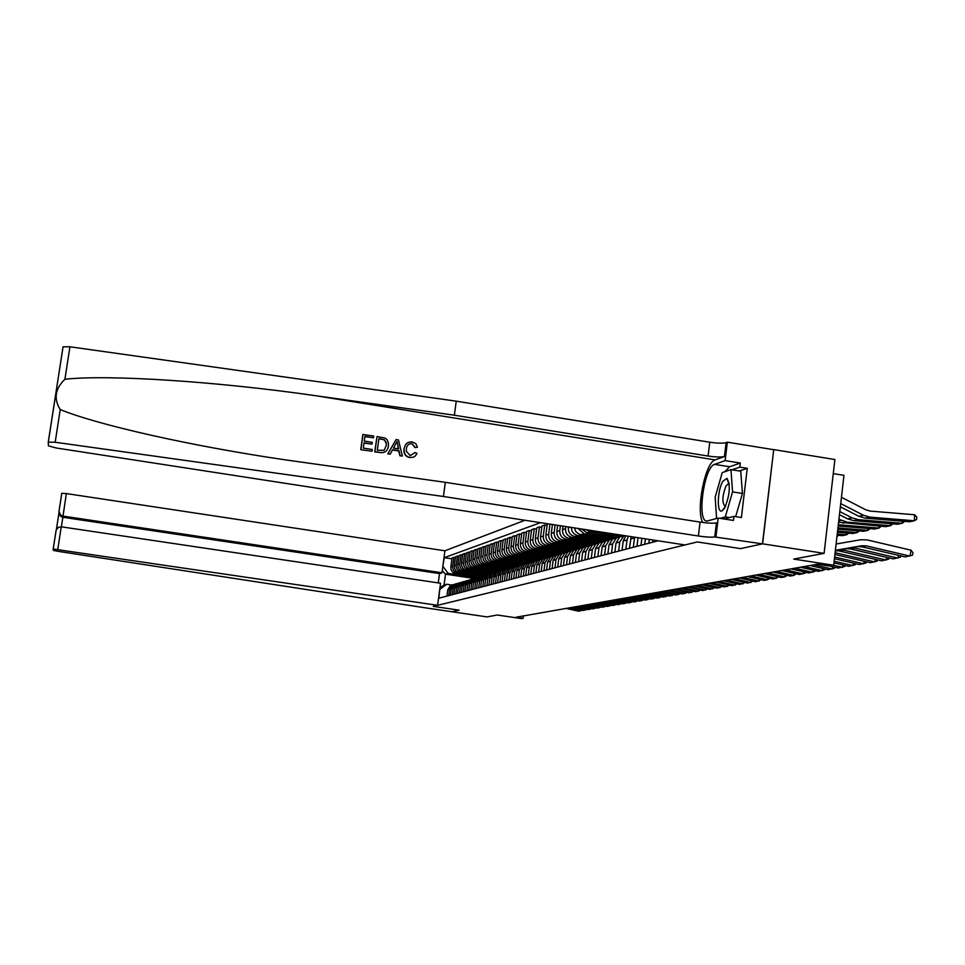 <?xml version="1.0" encoding="UTF-8"?>
<svg xmlns="http://www.w3.org/2000/svg" width="965" height="965" viewBox="0 0 965 965"><rect width="100%" height="100%" fill="white"/><g stroke="black" fill="none" stroke-linecap="round" stroke-linejoin="round"><path stroke-width="1.45" d="M525.008 520.268L444.913 550.786L66.356 493.573L61.41 526.83M773.737 449.606L762.434 543.862L740.601 548.627L762.603 543.826L773.737 449.606L834.894 459.521L824.098 553.355L793.725 559.085L833.676 565.261L843.965 475.335L833.265 473.61M48.262 442.091L63.063 346.797L69.926 346.785L456.252 401.163L454.358 415.203L315.41 395.674C217.547 381.549 108.382 374.36 64.908 379.257C55.114 388.714 53.557 398.81 60.228 409.57L55.174 442.26L48.25 442.127L48.419 445.866L56.235 447.989L685.005 544.948L697.309 541.944L740.601 548.627L697.309 541.944L433.249 606.37L459.123 610.169L433.249 606.37L437.603 605.308L53.208 549.013L53.244 550.303L57.261 551.208L425.493 607.854L451.97 611.738L459.123 610.169L451.922 611.75L487.06 616.912L497.18 615.007L521.522 618.589L523.139 618.312L523.452 615.935M762.603 543.826L824.098 553.355M833.676 565.261L829.152 566.021L817.5 564.223L515.961 617.25L523.139 618.312M658.082 540.798L438.834 598.216L439.738 589.362M442.79 566.672L444.262 557.673L451.922 558.819M540.509 522.668L444.262 557.673M474.659 578.53L445.504 574.163L444.045 585.007L446.638 584.247L452.115 585.067M621.484 536.528L612.956 535.213M602.039 533.524L590.303 531.715L586.141 529.701M617.371 537.409L587.034 532.74L581.473 528.977M614.886 538.41L606.466 537.119M595.658 535.454L584.054 533.669L577.806 528.41M610.749 539.254L579.482 534.321L575.996 531.836L574.271 527.867M608.457 540.255L600.121 538.977M589.434 537.336L577.963 535.575C573.753 534.55 571.533 531.824 571.328 527.421M604.331 541.076L574.851 536.54C570.351 535.382 568.168 532.439 568.313 527.71L568.409 526.962M602.16 542.065L593.921 540.798M583.343 539.17L572.004 537.433C567.529 536.275 565.369 533.343 565.502 528.651L565.767 526.564M598.107 542.849L568.964 538.386C564.513 537.228 562.366 534.321 562.499 529.652L562.957 526.13M595.96 543.814L587.866 542.571M577.396 540.967L566.19 539.254C561.763 538.108 559.616 535.213 559.76 530.569L560.375 525.732M592.088 544.61L563.222 540.183C558.819 539.037 556.684 536.166 556.817 531.546L557.625 525.298M589.748 545.502L581.943 544.308M571.582 542.728L560.496 541.027C556.117 539.893 554.006 537.035 554.139 532.439L555.104 524.912M586.31 546.335L557.589 541.932C553.235 540.81 551.136 537.963 551.268 533.404L552.414 524.502M583.704 547.167L576.153 546.009M565.9 544.441L554.935 542.764C550.605 541.655 548.506 538.82 548.651 534.272L549.954 524.116M580.858 548.048L552.101 543.657C547.794 542.547 545.707 539.725 545.84 535.213L547.276 524.116L548.072 523.826M577.818 548.795L570.484 547.674M560.339 546.118L549.495 544.465C545.213 543.355 543.138 540.557 543.283 536.07L544.706 525.032L547.107 525.406M575.442 549.724L546.721 545.334C542.463 544.236 540.4 541.449 540.533 536.986L541.956 526.009L544.706 525.032M572.088 550.388L564.947 549.302M554.899 547.77L544.176 546.13C539.942 545.032 537.891 542.27 538.024 537.819L539.435 526.902L541.787 527.264M569.881 551.317L541.462 546.974C537.24 545.888 535.201 543.138 535.334 538.723L536.745 527.867L539.435 526.902M566.515 551.956L559.519 550.882M549.58 549.375L538.977 547.758C534.779 546.673 532.74 543.934 532.885 539.544L534.284 528.736L536.588 529.085M564.428 552.873L536.311 548.59C532.137 547.517 530.111 544.791 530.255 540.412L531.643 529.676L534.284 528.736M561.087 553.488L554.212 552.45M544.369 550.943L533.874 549.35C529.725 548.277 527.71 545.575 527.855 541.22L529.242 530.533L531.498 530.871M559.109 554.405L531.269 550.159C527.143 549.097 525.141 546.407 525.274 542.077L526.661 531.45L529.242 530.533M555.816 555.008L549.025 553.97M539.266 552.487L528.892 550.906C524.779 549.857 522.789 547.167 522.921 542.861L524.309 532.282L526.504 532.62M553.801 555.876L526.335 551.703C522.246 550.653 520.268 547.987 520.4 543.705L521.775 533.187L524.309 532.282M550.713 556.491L543.934 555.466M534.272 553.994L524.007 552.438C519.93 551.389 517.964 548.735 518.109 544.477L519.472 534.007L521.631 534.333M548.53 557.324L521.51 553.21C517.457 552.173 515.503 549.531 515.636 545.297L516.999 534.887L519.472 534.007M545.804 557.963L538.952 556.926M529.375 555.466L519.218 553.934C515.189 552.897 513.247 550.267 513.38 546.057L514.731 535.696L516.842 536.009M535.901 572.788L536.914 564.971L540.086 559.857L543.416 558.723L516.77 554.694C512.765 553.669 510.823 551.051 510.955 546.853L512.306 536.552L514.731 535.696M541.16 559.435L534.067 558.361M524.586 556.914L514.538 555.394C510.545 554.368 508.615 551.775 508.748 547.601L510.099 537.336L512.162 537.662M538.374 560.122L512.138 556.142C508.169 555.128 506.251 552.535 506.384 548.385L507.723 538.181L510.099 537.336M536.564 560.858L529.29 559.76M519.894 558.337L509.942 556.829C505.998 555.816 504.08 553.247 504.213 549.109L505.551 538.952L507.578 539.266M533.476 561.485L507.59 557.565C503.658 556.552 501.764 553.994 501.897 549.881L503.223 539.785L505.551 538.952M531.812 562.221L524.598 561.135M515.298 559.724L505.443 558.24C501.535 557.227 499.641 554.682 499.774 550.593L501.1 540.545L503.079 540.846M528.699 562.824L503.139 558.952C499.243 557.963 497.361 555.43 497.494 551.353L498.808 541.353L501.1 540.545M527.143 563.56L520.014 562.486M510.787 561.087L501.028 559.616C497.156 558.626 495.286 556.105 495.419 552.052L496.734 542.101L498.676 542.39M524.043 564.139L498.772 560.315C494.912 559.338 493.055 556.829 493.187 552.788L494.49 542.897L496.734 542.101M522.523 564.863L515.503 563.801M506.372 562.426L496.71 560.967C492.874 559.977 491.016 557.481 491.149 553.476L492.452 543.621L494.357 543.91M519.508 565.43L494.49 561.654C490.678 560.677 488.833 558.192 488.966 554.2L490.256 544.393L492.452 543.621M517.903 566.129L511.088 565.104M502.029 563.729L492.464 562.293C488.664 561.316 486.83 558.844 486.963 554.875L488.254 545.116L490.124 545.394M515.105 566.708L490.292 562.969C486.517 562.004 484.683 559.543 484.816 555.587L486.107 545.876L488.254 545.116M513.368 567.372L506.758 566.371M497.783 565.02L488.314 563.584C484.539 562.631 482.729 560.183 482.862 556.238L484.141 546.576L485.974 546.853M510.835 567.975L486.179 564.26C482.428 563.295 480.618 560.858 480.751 556.95L482.03 547.324L484.141 546.576M508.953 568.59L502.512 567.613M493.61 566.274L484.225 564.863C480.498 563.91 478.7 561.485 478.833 557.589L480.1 548.011L481.897 548.289M506.734 569.217L482.138 565.514C478.423 564.573 476.638 562.161 476.77 558.277L478.025 548.747L480.1 548.011M504.623 569.784L498.338 568.843M489.52 567.517L480.232 566.117C476.529 565.176 474.744 562.764 474.877 558.904L476.131 549.423L477.904 549.688M502.898 570.472L478.182 566.757C474.503 565.816 472.717 563.427 472.85 559.579L474.105 550.146L476.131 549.423M500.401 570.966L494.249 570.038M485.504 568.723L476.3 567.348C472.633 566.407 470.872 564.03 471.004 560.207L472.247 550.81L473.984 551.063M498.869 571.666L474.285 567.975C470.643 567.046 468.881 564.67 469.014 560.87L470.257 551.51L472.247 550.81M496.275 572.124L490.232 571.22M481.559 569.917L472.44 568.542C468.821 567.625 467.06 565.261 467.193 561.473L468.435 552.161L470.136 552.414M494.828 572.824L470.474 569.169C466.855 568.24 465.118 565.9 465.239 562.125L466.469 552.861L468.435 552.161M492.247 573.27L486.288 572.378M477.699 571.087L468.664 569.736C465.07 568.819 463.333 566.479 463.453 562.716L464.684 553.5L466.36 553.741M490.787 573.946L466.722 570.339C463.14 569.422 461.415 567.094 461.535 563.367L462.766 554.175L464.684 553.5M488.314 574.392L482.416 573.512M473.899 572.233L464.949 570.894C461.379 569.977 459.666 567.673 459.786 563.946L461.005 554.803L462.645 555.056M486.77 575.044L463.043 571.485C459.497 570.58 457.784 568.276 457.905 564.573L459.123 555.478L461.005 554.803M484.49 575.502L478.616 574.621M470.172 573.355L461.294 572.028C457.76 571.135 456.059 568.843 456.192 565.152L457.398 556.081L459.002 556.335M482.838 576.117L459.424 572.619C455.902 571.726 454.213 569.434 454.334 565.767L455.54 556.745L457.398 556.081M480.775 576.6L474.889 575.719M466.505 574.465L457.712 573.15C454.213 572.257 452.525 569.989 452.645 566.334L453.852 557.348L455.432 557.589M478.99 577.179L455.878 573.729C452.392 572.836 450.703 570.58 450.836 566.938L452.03 557.999L453.852 557.348M477.205 577.697L471.222 576.793M462.911 575.55L448.098 573.343L445.504 574.163L442.235 570.749M652.714 542.197L652.979 540.002M648.854 543.211L649.324 539.447M644.741 544.284L645.416 538.844M640.989 545.273L641.858 538.289M636.972 546.323L638.046 537.71M633.329 547.276L634.608 537.179M629.421 548.301L631.194 536.649M625.863 549.23L627.021 539.954L628.396 536.214M622.051 550.231L623.209 541.003L625.827 535.816M618.589 551.136L619.735 541.968L624.114 535.551M614.874 552.113L616.02 543.006L619.675 537.035L623.848 535.515M611.496 552.993L612.642 543.946L616.273 538.012L620.881 536.697M607.89 553.934L609.012 544.948L612.63 539.061L616.707 537.746M604.585 554.803L605.718 545.864L609.313 540.014L613.873 538.699M601.062 555.731L602.184 546.841L605.755 541.027L609.759 539.737M597.854 556.564L598.963 547.746L602.522 541.956L607.021 540.665M594.416 557.468L595.526 548.699L599.048 542.945L602.98 541.679M591.28 558.289L592.377 549.567L595.888 543.862L600.351 542.583M587.926 559.169L589.024 550.508L592.51 544.827L596.37 543.56M584.862 559.965L585.96 551.353L589.422 545.707L593.825 544.453M581.581 560.822L582.679 552.269L586.129 546.66L589.929 545.406M578.602 561.606L579.688 553.102L583.113 547.517L587.468 546.274M575.405 562.45L576.479 553.982L579.893 548.446L583.62 547.215M572.486 563.21L573.56 554.803L576.949 549.29L581.256 548.048M569.362 564.03L570.436 555.671L573.813 550.183L577.48 548.964M566.515 564.778L567.577 556.455L570.93 551.015L575.188 549.785M563.464 565.574L564.525 557.312L567.866 551.896L571.473 550.689M560.677 566.298L561.726 558.084L565.056 552.692L569.266 551.485M557.698 567.082L558.747 558.916L562.052 553.56L565.599 552.366M554.971 567.794L556.021 559.664L559.314 554.344L563.476 553.15M552.064 568.566L553.102 560.484L556.371 555.189L559.869 554.006M549.399 569.254L550.436 561.22L553.693 555.949L557.806 554.766M546.552 570.001L547.589 562.016L550.822 556.769L554.26 555.611M543.958 570.689L544.984 562.74L548.204 557.529L552.269 556.359M541.172 571.413L542.185 563.512L545.394 558.325L548.771 557.179M538.627 572.076L539.64 564.223L542.825 559.061L546.865 557.915M533.416 573.439L534.417 565.671L537.577 560.569L541.558 559.423M530.75 574.139L531.751 566.407L534.887 561.341L538.168 560.219M528.313 574.778L529.315 567.094L532.439 562.04L536.383 560.918M525.708 575.466L526.697 567.818L529.809 562.8L533.03 561.69M523.319 576.093L524.309 568.481L527.397 563.488L531.305 562.366M520.762 576.756L521.751 569.193L524.827 564.223L528.012 563.126M518.434 577.372L519.411 569.832L522.475 564.899L526.347 563.789M515.937 578.023L516.914 570.532L519.954 565.623L523.09 564.537M513.645 578.626L514.622 571.171L517.65 566.274L521.486 565.176M511.197 579.265L512.174 571.847L515.189 566.986L518.277 565.912M508.965 579.844L509.93 572.474L512.934 567.637L516.721 566.552M506.565 580.472L507.53 573.138L510.509 568.325L513.561 567.263M504.369 581.051L505.334 573.753L508.302 568.964L512.053 567.878M502.029 581.666L502.97 574.404L505.937 569.639L508.941 568.59M499.882 582.233L500.823 574.995L503.766 570.255L507.494 569.193M497.578 582.836L498.519 575.647L501.45 570.918L504.406 569.893M495.467 583.379L496.408 576.226L499.327 571.533L503.006 570.472M493.212 583.97L494.152 576.853L497.047 572.185L499.967 571.159M491.149 584.513L492.078 577.432L494.973 572.776L498.616 571.738M488.941 585.092L489.87 578.047L492.741 573.415L495.624 572.402M486.915 585.622L487.844 578.602L490.703 574.006L494.321 572.969M484.744 586.189L485.66 579.205L488.519 574.633L491.354 573.632M482.765 586.708L483.682 579.76L486.517 575.2L490.099 574.175M480.63 587.263L481.547 580.351L484.37 575.816L487.18 574.826M478.688 587.781L479.605 580.894L482.416 576.382L485.962 575.369M476.601 588.324L477.506 581.473L480.305 576.986L483.079 575.996M474.696 588.819L475.6 582.004L478.387 577.528L481.897 576.527M472.645 589.362L473.55 582.583L476.324 578.119L479.05 577.154M470.775 589.844L471.668 583.101L474.43 578.662L477.916 577.673M468.773 590.375L469.666 583.656L472.404 579.241L475.106 578.288M466.927 590.857L467.82 584.163L470.558 579.772L474.008 578.783M464.961 591.376L465.842 584.718L468.568 580.351L471.234 579.398M463.152 591.847L464.032 585.212L466.758 580.87L470.172 579.893M461.222 592.353L462.102 585.755L464.804 581.425L467.434 580.484M459.449 592.812L460.329 586.25L463.019 581.943L466.409 580.966M457.555 593.318L458.423 586.78L461.101 582.486L463.695 581.557M455.818 593.764L456.686 587.263L459.352 582.993L462.705 582.028M453.948 594.259L454.817 587.781L457.47 583.523L460.028 582.607M452.247 594.705L453.104 588.252L455.745 584.018L459.075 583.065M450.414 595.188L451.27 588.771L453.9 584.549L456.433 583.632M448.737 595.622L449.594 589.229L452.211 585.031L455.516 584.09M443.068 566.576L448.098 573.343M446.94 596.093L447.784 589.736L450.402 585.55L452.899 584.645M446.638 584.247L440.028 589.277M439.944 587.854L444.045 585.007M835.376 550.327L861.817 545.744L866.232 545.876L910.007 556.105L911.081 550.207L867.318 539.954L860.696 539.761L836.1 544.007M835.376 550.4L857.21 546.612L861.6 546.745L905.146 556.914L912.528 555.14L912.962 552.788L911.081 550.207M865.255 518.145L869.899 517.119L914.337 520.774L909.452 521.775L865.255 518.145L858.862 516.311L840.358 506.806M869.899 517.119L863.47 515.262L840.732 503.585M914.337 520.774L914.579 514.755L916.75 516.963L916.654 519.363L914.337 520.774M841.444 497.289L865.87 509.846L870.165 511.088L914.579 514.755M360.753 449.654L372.007 451.258L360.753 449.654L362.864 434.479L373.72 436.023L373.479 437.772L364.903 436.638M363.998 443.128L372.007 444.105L364.034 442.839L363.31 448.098L372.249 449.509L372.007 451.258M377.013 436.542L374.746 451.849L380.343 452.573L374.915 451.717L377.013 436.542L384.83 438.014L386.881 439.437L388.388 442.802L388.388 446.011C387.737 450.848 385.059 453.043 380.343 452.573M415.276 447.374L411.91 443.659L414.95 447.603L417.459 447.253L414.95 447.603M403.937 448.725L403.901 451.306C404.359 454.889 406.398 456.988 409.992 457.591L410.185 457.47C406.615 456.855 404.625 454.72 404.214 451.077L403.937 448.725M454.358 415.203L708.093 456.035C715.777 457.145 721.229 457.314 724.438 456.542L715.149 459.907C705.186 462.223 695.669 510.352 702.713 522.451M60.228 409.57C97.827 425.022 192.373 446.276 285.278 459.847L445.335 482.331L700.071 522.077C707.791 523.187 713.244 523.464 716.44 522.933L714.751 536.95L762.434 543.862M396.06 439.57L387.797 453.912L390.246 454.129L387.978 453.779L396.06 439.57L398.461 439.944L402.381 456.047L400.125 455.685L399.04 450.752L392.61 449.738L390.246 454.129M392.466 449.992L398.738 450.981L399.932 455.818L402.381 456.047M445.335 482.331L443.43 496.493L698.383 536.009C706.103 537.119 711.555 537.433 714.751 536.95M456.252 401.163L709.77 442.211C717.453 443.321 722.906 443.466 726.114 442.645L727.345 442.175L773.556 449.666M55.174 442.26L443.43 496.493M724.799 471.74L729.588 466.758L740.336 463.055L739.841 467.132L731.965 469.798M724.148 519.001L733.955 516.359L741.385 517.53L747.26 468.315L739.841 467.132M733.955 516.359L733.46 520.449L718.201 518.06L715.958 536.649M727.345 442.175L725.125 460.619L714.607 464.358C703.847 466.939 696.453 522.584 707.104 521.016L718.201 518.06M740.336 463.055L725.125 460.619M729.094 483.043L728.852 483.899M747.26 468.315L739.287 470.98M411.826 443.719L410.969 443.586M411.91 443.659C408.605 443.611 406.76 445.323 406.398 448.809L406.325 451.234L410.221 455.685L414.624 452.79M404.263 448.484C405.01 443.864 407.676 441.681 412.26 441.934L415.794 443.659L417.459 447.253M414.962 452.561L417.013 453.393L415.348 455.987L413.249 457.265L410.185 457.47M395.614 444.141L393.491 448.086L398.642 448.906L397.025 441.5L395.614 444.141M397.725 444.684L398.243 448.834M377.303 450.305L384.142 450.281L386.265 445.637L386.29 442.826L384.432 439.823L378.907 438.629L377.303 450.305M386.265 445.637L386.29 442.826M384.432 439.823L385.988 443.056M381.971 439.123L384.191 440.016M378.883 438.858L381.742 439.304M373.479 437.772L364.927 436.421L364.275 441.089L372.249 442.344L372.007 444.105M360.922 449.521L363.033 434.334M441.97 572.788L62.894 516.082L60.554 515.093L60.554 516.287L62.882 517.276L439.521 573.584L441.97 572.788L444.913 550.786M438.267 582.908L439.521 573.584M437.603 605.308L440.559 583.246L61.253 526.806L57.779 549.399M56.042 530.557L53.196 549.037L56.175 530.087L58.443 527.312L61.253 526.806M58.998 511.378L61.76 493.32L66.356 493.573M56.404 529.532L58.962 512.885L60.554 516.287M58.998 511.281L60.554 515.093M835.364 550.508L850.394 547.903L854.761 548.036L897.945 558.108L898.451 555.345M835.352 550.581L845.919 548.747L850.262 548.88L893.216 558.892L900.442 557.155L900.683 555.864M835.34 550.689L843.603 550.122L886.22 560.062L886.714 557.372M839.297 550.002L835.328 550.75L839.236 550.955L881.624 560.822L888.705 559.121L888.922 557.891M835.111 552.716L874.821 561.956L875.303 559.35M834.906 554.453L870.346 562.692L877.282 561.027L877.487 559.857M853.88 520.678L858.392 519.677L902.239 523.271L897.486 524.248L853.88 520.678L847.56 518.868L839.453 514.707M858.392 519.677L852.047 517.855L839.815 511.571M904.555 521.377L902.239 523.271L902.323 521.197M842.819 523.151L847.198 522.174L890.466 525.708L885.858 526.661L838.597 522.234M847.198 522.174L838.923 519.339M892.77 523.862L890.466 525.708L890.55 523.681M838.308 524.755L879.031 528.072L874.543 529.001L838.163 526.034M881.31 526.287L879.031 528.072L879.115 526.106M834.616 557.034L863.735 563.801L864.194 561.268M834.423 558.723L859.381 564.525L866.172 562.885L866.365 561.775M837.946 527.939L867.897 530.376L863.53 531.269L837.801 529.182M870.165 528.639L867.897 530.376L867.981 528.47M724.679 507.988C729.902 494.997 730.674 485.118 726.983 478.363L722.845 481.306C717.212 490.437 716.657 514.357 722.23 510.75L724.679 507.988M729.25 484.261L728.31 483.815L726.006 485.938C722.23 495.877 721.892 502.656 725.005 506.263L725.656 506.07M716.573 518.507L715.186 497.204L722.254 472.597L730.963 469.641L740.758 471.209L742.435 493.453L735.644 516.625M730.963 469.641L732.556 491.897L725.282 516.914L719.999 518.35M742.435 493.453L732.556 491.897M729.468 517.566L725.282 516.914M834.134 561.232L852.939 565.587L853.398 563.126M833.941 562.872L848.705 566.298L855.352 564.682L855.545 563.632M837.584 531.027L857.077 532.608L852.819 533.488L837.451 532.246M859.308 530.931L857.077 532.608L857.149 530.762M833.543 565.273L842.433 567.336L842.879 564.947M829.466 565.972L838.308 568.023L844.821 566.443L845.014 565.442M837.246 534.043L846.534 534.791L842.385 535.647L837.113 535.225M848.742 533.163L846.534 534.791L846.607 532.982M814.038 564.839L832.204 569.036L832.638 566.708M810.118 565.526L828.187 569.712L834.568 568.156L834.749 567.203M838.464 535.334L836.969 536.504M804.291 566.552L822.228 570.701L822.65 568.433M800.468 567.227L818.32 571.352L824.58 569.82L824.749 568.916M794.798 568.216L812.518 572.305L812.928 570.098M791.071 568.88L808.706 572.945L814.858 571.449L815.015 570.58M785.546 569.845L803.049 573.885L803.447 571.738M781.903 570.484L799.334 574.501L805.365 573.029L805.522 572.209M776.511 571.437L793.821 575.417L794.207 573.319M772.965 572.064L790.19 576.021L793.821 575.417L796.258 573.801M767.706 572.981L784.81 576.913L785.196 574.875M764.244 573.596L781.264 577.504L784.81 576.913L787.223 575.345M759.117 574.489L776.017 578.385L776.391 576.382M755.74 575.092L772.567 578.952L776.017 578.385L778.405 576.853M750.734 575.972L767.44 579.808L767.814 577.866M747.429 576.551L764.063 580.363L767.44 579.808L769.805 578.325M742.543 577.408L759.069 581.195L759.431 579.302M739.323 577.975L755.776 581.75L761.409 579.76M599.651 531.787C604.018 535.406 608.843 536.431 614.138 534.875M604.223 532.487L609.989 534.658L616.068 534.308M601.292 532.041C605.489 535.177 610.037 536.045 614.958 534.634M615.779 534.393L608.855 534.936L602.377 532.21M734.546 578.819L750.891 582.558L751.24 580.713M731.41 579.362L747.67 583.089L753.207 581.159M593.27 533.693C597.576 537.3 602.365 538.337 607.612 536.781M597.697 534.381L603.487 536.588L609.603 536.214M594.862 533.947C599.012 537.083 603.535 537.951 608.42 536.552M609.217 536.311L602.341 536.854L595.912 534.103M726.742 580.182L742.893 583.885L743.243 582.076M723.666 580.725L739.757 584.416L745.185 582.522M587.082 535.623C591.34 539.17 596.068 540.183 601.255 538.651M591.424 536.287L597.142 538.47L603.185 538.096M588.638 535.865L595.067 538.832L602.027 538.434M602.811 538.193L596.032 538.723L589.675 536.021M719.106 581.533L735.089 585.188L735.426 583.415M716.102 582.052L732.013 585.695L737.356 583.861M581.051 537.493C585.26 540.991 589.917 541.98 595.031 540.472M585.285 538.144L590.942 540.303L596.913 539.93M582.571 537.734L588.915 540.665L595.791 540.255M596.563 540.026L589.856 540.545L583.584 537.891M711.651 582.836L727.465 586.455L727.791 584.73M708.72 583.355L724.462 586.949L729.709 585.164M575.152 539.326C579.302 542.764 583.909 543.741 588.952 542.258M579.29 539.966L584.887 542.089L590.785 541.727M576.636 539.556L582.908 542.451L589.699 542.053M590.447 541.823L583.825 542.342L577.625 539.712M704.366 584.127L719.999 587.697L720.324 586.008M701.495 584.633L717.067 588.18L722.218 586.443M569.386 541.124C573.487 544.501 578.023 545.466 583.005 544.007M573.439 541.751L578.964 543.85L584.802 543.488M570.834 541.353L577.034 544.188L583.741 543.79M584.476 543.572L577.926 544.079L571.811 541.498M697.237 585.381L712.701 588.903L713.026 587.263M694.426 585.876L709.83 589.386L714.908 587.685M563.741 542.873C567.794 546.202 572.281 547.155 577.203 545.707M567.71 543.488L573.174 545.563L578.94 545.201M565.164 543.102L571.28 545.901L577.914 545.502M578.626 545.285L572.161 545.792L566.117 543.247M690.252 586.599L705.572 590.097L705.885 588.481M687.514 587.082L702.761 590.556L707.755 588.915M558.228 544.586C562.233 547.867 566.66 548.795 571.521 547.372M562.113 545.189L573.222 546.89M559.628 544.803L565.671 547.565L572.221 547.179M572.908 546.962L566.527 547.469L560.544 544.948M683.437 587.806L698.588 591.256L698.889 589.675M680.747 588.276L695.837 591.714L700.747 590.097M552.824 546.262C556.781 549.495 561.16 550.412 565.96 549.013M556.636 546.853L567.625 548.53M554.2 546.48L560.17 549.194L566.636 548.808M567.323 548.603L561.015 549.097L555.104 546.612M676.755 588.976L691.76 592.389L692.05 590.845M674.125 589.434L689.07 592.836L693.895 591.268M547.541 547.903C551.461 551.087 555.78 551.992 560.52 550.605M551.268 548.482L562.137 550.134M548.892 548.108L554.791 550.798L561.184 550.412M561.859 550.207L555.611 550.701L549.773 548.253M670.229 590.122L685.066 593.499L685.367 591.991M667.647 590.58L682.436 593.945L687.189 592.413M542.378 549.507C546.238 552.643 550.52 553.536 555.189 552.161M546.021 550.074L556.781 551.703M543.693 549.712L549.531 552.354L555.852 551.98M556.503 551.787L550.34 552.257L544.562 549.845M663.824 591.256L678.528 594.597L678.805 593.113M661.302 591.69L675.946 595.019L680.615 593.523M537.312 551.087L543.343 554.067L549.978 553.693M540.895 551.63L551.534 553.247M538.603 551.28L544.381 553.886L550.629 553.512M551.268 553.319L545.165 553.789L539.459 551.413M657.563 592.353L672.11 595.658L672.388 594.211M655.09 592.787L669.589 596.081L674.185 594.621M532.354 552.619L538.325 555.563L544.875 555.189M535.865 553.15L546.395 554.754M533.621 552.812L539.326 555.382L545.502 555.008M546.13 554.827L540.111 555.297L534.465 552.945M651.423 593.427L665.838 596.696L666.103 595.284M648.999 593.861L663.353 597.118L667.889 595.694M527.505 554.127L533.404 557.022L539.881 556.66M530.943 554.646L541.365 556.226M528.748 554.32L534.393 556.853L540.496 556.479M541.112 556.298L535.153 556.757L529.568 554.441M645.416 594.488L659.674 597.721L659.951 596.346M643.04 594.91L657.249 598.131L661.725 596.744M522.753 555.599L528.579 558.458L534.984 558.096M526.118 556.117L536.431 557.673M523.959 555.792L529.544 558.289L535.587 557.927M536.19 557.746L530.292 558.204L524.767 555.912M639.518 595.526L653.655 598.722L653.92 597.371M637.202 595.936L651.279 599.12L655.669 597.769M518.084 557.046L523.85 559.869L530.183 559.507M521.389 557.553L531.606 559.097M519.279 557.227L524.803 559.7L530.774 559.338M531.365 559.157L525.539 559.616L520.075 557.348M633.752 596.539L647.744 599.711L647.998 598.384M631.472 596.937L645.416 600.097L649.747 598.77M513.525 558.458L519.23 561.244L525.491 560.882M516.77 558.952L526.866 560.484M514.695 558.639L520.159 561.075L526.07 560.713M526.649 560.544L520.871 560.991L515.467 558.759M628.082 597.54L641.954 600.676L642.207 599.374M625.851 597.926L639.662 601.05L643.932 599.76M509.05 559.845L514.683 562.583L520.883 562.233M512.222 560.327L522.234 561.847M510.195 560.026L515.6 562.426L521.45 562.064M522.017 561.895L516.299 562.342L510.955 560.134M622.534 598.517L636.273 601.617L636.526 600.339M620.35 598.891L634.029 601.991L638.239 600.725M504.659 561.208L510.244 563.91L516.359 563.56M507.783 561.678L517.686 563.174M505.781 561.377L511.136 563.753L516.914 563.403M517.469 563.234L511.824 563.669L506.529 561.497M617.093 599.47L630.7 602.546L630.953 601.292M614.946 599.844L628.505 602.908L632.654 601.678M500.353 562.547L505.877 565.213L511.933 564.863M503.416 563.005L513.223 564.489M501.462 562.704L506.758 565.056L512.475 564.706M513.018 564.537L507.433 564.971L502.198 562.824M611.762 600.411L625.236 603.451L625.477 602.22M609.651 600.773L623.088 603.813L627.178 602.606M496.131 563.85L501.595 566.479L507.59 566.129M499.134 564.308L508.857 565.767M497.216 564.018L502.463 566.334L508.121 565.985M508.651 565.816L503.127 566.25L497.94 564.127M606.527 601.328L619.88 604.343L620.121 603.137M604.452 601.69L617.769 604.693L621.798 603.523M491.993 565.128L497.397 567.734L503.32 567.384M494.949 565.574L504.562 567.022M493.055 565.297L498.242 567.577L503.851 567.227M504.369 567.07L498.893 567.504L493.766 565.394M601.388 602.232L614.621 605.212L614.85 604.042M599.361 602.582L612.546 605.562L616.526 604.416M487.928 566.395L493.284 568.952L499.146 568.614M490.823 566.829L500.353 568.264M488.978 566.552L494.116 568.807L499.665 568.457M500.172 568.313L494.756 568.735L489.665 566.648M596.346 603.113L609.458 606.068L609.687 604.922M594.356 603.463L607.419 606.418L611.34 605.296M483.935 567.625L489.243 570.158L495.045 569.808M486.782 568.047L496.227 569.471M484.973 567.782L490.051 570.013L495.552 569.664M496.046 569.519L490.678 569.941L485.648 567.878M591.4 603.994L604.392 606.913L604.621 605.779M589.446 604.331L602.401 607.25L606.261 606.153M480.027 568.831L485.274 571.328L491.016 570.99M482.826 569.254L492.174 570.665M481.04 568.988L486.07 571.196L491.511 570.858M492.005 570.701L486.686 571.123L481.704 569.085M586.539 604.838L599.422 607.745L599.651 606.635M584.621 605.176L597.456 608.071L601.279 606.997M476.179 570.026L481.378 572.486L487.06 572.161M478.93 570.436L488.194 571.823M477.18 570.17L482.162 572.354L487.542 572.016M488.037 571.871L482.765 572.281L477.832 570.267M581.762 605.682L594.537 608.553L594.754 607.468M579.881 606.008L592.619 608.879L596.382 607.829M472.416 571.196L477.554 573.632L483.175 573.294M475.118 571.594L484.285 572.969M473.393 571.34L478.326 573.487L483.658 573.162M484.128 573.017L478.917 573.427L474.032 571.437M577.082 606.503L589.748 609.349L589.965 608.276M575.236 606.828L587.854 609.663L591.569 608.638M468.713 572.341L473.803 574.742L479.364 574.416M471.366 572.74L480.461 574.103M469.666 572.486L474.563 574.609L479.834 574.284M480.305 574.139L470.305 572.571M572.486 607.311L585.031 610.133L585.248 609.084M570.665 607.636L583.174 610.447L586.841 609.446M465.07 573.463L470.112 575.84L475.624 575.514M467.675 573.849L476.686 575.2M466.011 573.608L470.86 575.707L476.083 575.381M476.541 575.236L466.638 573.692M567.963 608.107L580.411 610.905L580.616 609.868M566.178 608.42L578.578 611.207L582.197 610.23M461.499 574.561L466.493 576.913L471.945 576.587M464.056 574.947L472.995 576.286M462.428 574.706L467.217 576.793L472.404 576.455M472.85 576.322L463.043 574.802M587.034 532.74L590.303 531.715M580.87 534.658L584.054 533.669M574.851 536.54L577.963 535.575M568.964 538.386L572.004 537.433M563.222 540.183L566.19 539.254M557.589 541.932L560.496 541.027M552.101 543.657L554.935 542.764M546.721 545.334L549.495 544.465M541.462 546.974L544.176 546.13M536.311 548.59L538.977 547.758M531.269 550.159L533.874 549.35M526.335 551.703L528.892 550.906M521.51 553.21L524.007 552.438M516.77 554.694L519.218 553.934M512.138 556.142L514.538 555.394M507.59 557.565L509.942 556.829M503.139 558.952L505.443 558.24M498.772 560.315L501.028 559.616M494.49 561.654L496.71 560.967M490.292 562.969L492.464 562.293M486.179 564.26L488.314 563.584M482.138 565.514L484.225 564.863M478.182 566.757L480.232 566.117M474.285 567.975L476.3 567.348M470.474 569.169L472.44 568.542M466.722 570.339L468.664 569.736M463.043 571.485L464.949 570.894M459.424 572.619L461.294 572.028M455.878 573.729L457.712 573.15M630.579 538.965L634.5 537.879M623.209 541.003L627.021 539.954M616.02 543.006L619.735 541.968M609.012 544.948L612.642 543.946M602.184 546.841L605.718 545.864M595.526 548.699L598.963 547.746M589.024 550.508L592.377 549.567M582.679 552.269L585.96 551.353M576.479 553.982L579.688 553.102M570.436 555.671L573.56 554.803M564.525 557.312L567.577 556.455M568.313 527.71L569.869 527.192M558.747 558.916L561.726 558.084M562.499 529.652L565.502 528.651M553.102 560.484L556.021 559.664M556.817 531.546L559.76 530.569M547.589 562.016L550.436 561.22M551.268 533.404L554.139 532.439M542.185 563.512L544.984 562.74M545.84 535.213L548.651 534.272M536.914 564.971L539.64 564.223M540.533 536.986L543.283 536.07M531.751 566.407L534.417 565.671M535.334 538.723L538.024 537.819M526.697 567.818L529.315 567.094M530.255 540.412L532.885 539.544M521.751 569.193L524.309 568.481M525.274 542.077L527.855 541.22M516.914 570.532L519.411 569.832M520.4 543.705L522.921 542.861M512.174 571.847L514.622 571.171M515.636 545.297L518.109 544.477M507.53 573.138L509.93 572.474M510.955 546.853L513.38 546.057M502.97 574.404L505.334 573.753M506.384 548.385L508.748 547.601M498.519 575.647L500.823 574.995M501.897 549.881L504.213 549.109M494.152 576.853L496.408 576.226M497.494 551.353L499.774 550.593M489.87 578.047L492.078 577.432M493.187 552.788L495.419 552.052M485.66 579.205L487.844 578.602M488.966 554.2L491.149 553.476M481.547 580.351L483.682 579.76M484.816 555.587L486.963 554.875M477.506 581.473L479.605 580.894M480.751 556.95L482.862 556.238M473.55 582.583L475.6 582.004M476.77 558.277L478.833 557.589M469.666 583.656L471.668 583.101M472.85 559.579L474.877 558.904M465.842 584.718L467.82 584.163M469.014 560.87L471.004 560.207M462.102 585.755L464.032 585.212M465.239 562.125L467.193 561.473M458.423 586.78L460.329 586.25M461.535 563.367L463.453 562.716M454.817 587.781L456.686 587.263M457.905 564.573L459.786 563.946M451.27 588.771L453.104 588.252M454.334 565.767L456.192 565.152M447.784 589.736L449.594 589.229M450.836 566.938L452.645 566.334M861.817 545.744L857.21 546.612M866.232 545.876L861.6 546.745M858.862 516.311L863.47 515.262M315.41 395.674L715.149 459.907M700.071 522.077L698.383 536.009M708.093 456.035L709.77 442.211M69.926 346.785L64.908 379.257M724.438 456.542L726.114 442.645M729.588 466.758L714.607 464.358M56.38 529.58L58.998 512.536M850.394 547.903L845.919 548.747M854.761 548.036L850.262 548.88M843.603 550.122L839.236 550.955M847.56 518.868L852.047 517.855M838.754 520.871L840.937 520.364M619.675 537.035L623.414 535.973M612.63 539.061L616.273 538.012M605.755 541.027L609.313 540.014M599.048 542.945L602.522 541.956M592.51 544.827L595.888 543.862M586.129 546.66L589.422 545.707M579.893 548.446L583.113 547.517M573.813 550.183L576.949 549.29M567.866 551.896L570.93 551.015M562.052 553.56L565.056 552.692M556.371 555.189L559.314 554.344M550.822 556.769L553.693 555.949M545.394 558.325L548.204 557.529M540.086 559.857L542.825 559.061M534.887 561.341L537.577 560.569M529.809 562.8L532.439 562.04M524.827 564.223L527.397 563.488M519.954 565.623L522.475 564.899M515.189 566.986L517.65 566.274M510.509 568.325L512.934 567.637M505.937 569.639L508.302 568.964M501.45 570.918L503.766 570.255M497.047 572.185L499.327 571.533M492.741 573.415L494.973 572.776M488.519 574.633L490.703 574.006M484.37 575.816L486.517 575.2M480.305 576.986L482.416 576.382M476.324 578.119L478.387 577.528M472.404 579.241L474.43 578.662M468.568 580.351L470.558 579.772M464.804 581.425L466.758 580.87M461.101 582.486L463.019 581.943M457.47 583.523L459.352 582.993M453.9 584.549L455.745 584.018M450.402 585.55L452.211 585.031M63.063 346.797L48.322 442.006M58.949 511.667L61.784 493.284M728.852 483.947L726.983 478.363M725.596 506.094L722.23 510.75"/></g></svg>
